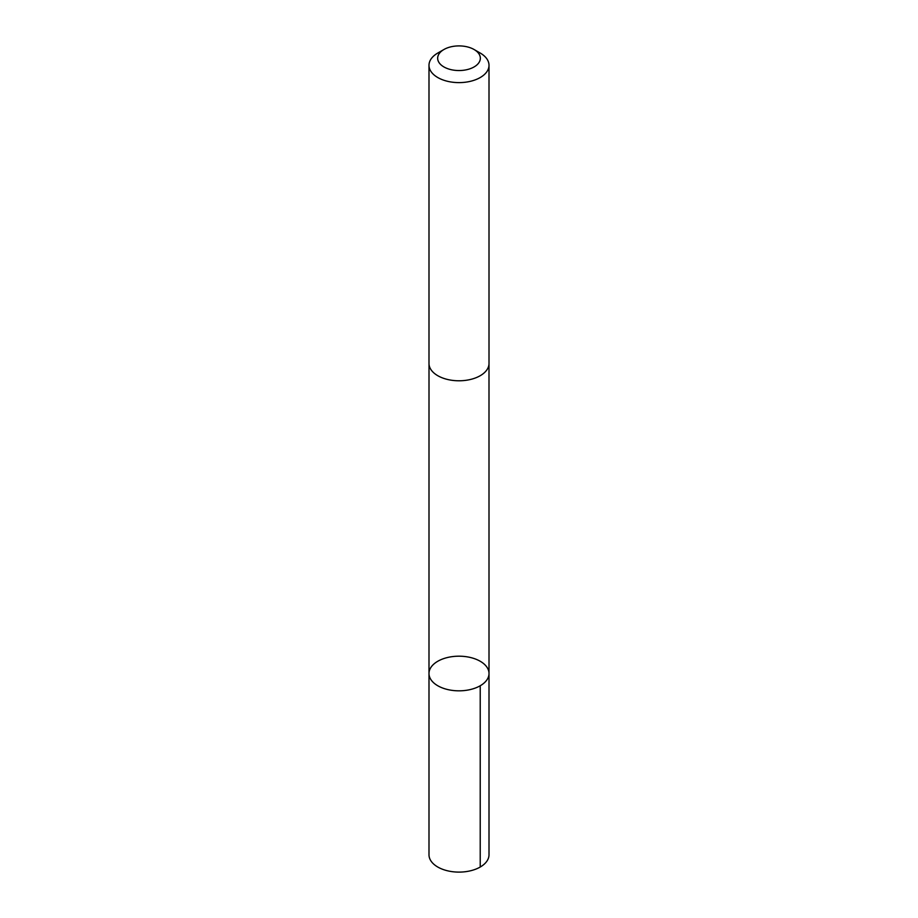 <?xml version="1.0" encoding="UTF-8"?>
<svg xmlns="http://www.w3.org/2000/svg" width="918" height="918" viewBox="0 0 918 918"><rect width="100%" height="100%" fill="white"/><g stroke="black" fill="none" stroke-linecap="round" stroke-linejoin="round"><path stroke-width="1.38" d="M458.128 656.198A30.007 17.316 180 0 1 489.007 673.514A30.007 17.316 180 0 1 459 690.829A30.007 17.316 180 0 1 428.993 673.514A30.007 17.316 180 0 1 458.128 656.198M428.993 854.784A30.007 17.327 0 0 0 459.872 872.1A30.007 17.327 0 0 0 489.007 854.784L489.007 673.514A30.007 17.316 180 0 1 459 690.829A30.007 17.316 180 0 1 428.993 673.514L428.993 854.784M443.91 49.515L437.783 53.049A30.007 17.327 0 0 0 428.993 65.293L428.993 363.459A30.007 17.327 0 0 0 459.872 380.775A30.007 17.327 0 0 0 489.007 363.459L489.007 65.293A30.007 17.327 0 0 0 480.217 53.049L474.09 49.515A21.344 12.324 0 0 0 443.91 49.515A21.344 12.324 0 0 0 439.401 63.101A21.344 12.324 0 0 0 459.62 70.537A21.344 12.324 0 0 0 478.84 62.768A21.344 12.324 0 0 0 474.09 49.515M428.993 65.293A30.007 17.327 0 0 0 459.872 82.609A30.007 17.327 0 0 0 489.007 65.293M480.217 685.757L480.217 867.028M429.004 363.895L428.993 673.514M488.996 363.895L489.007 673.514"/></g></svg>
